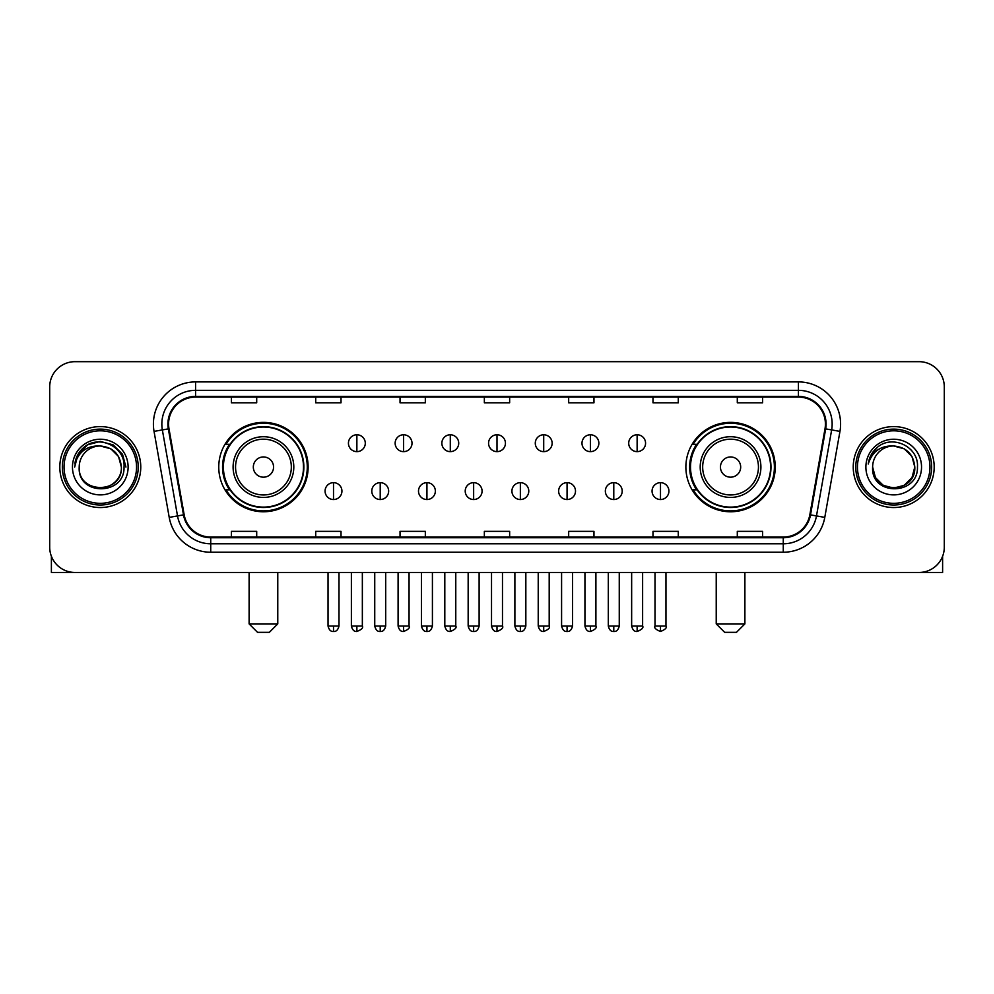 <?xml version="1.0" encoding="UTF-8"?>
<svg xmlns="http://www.w3.org/2000/svg" width="994" height="994" viewBox="0 0 994 994"><rect width="100%" height="100%" fill="white"/><g stroke="black" fill="none" stroke-linecap="round" stroke-linejoin="round"><path stroke-width="1.49" d="M685.872 467.068A44.693 44.693 0 0 0 730.553 511.761A44.693 44.693 0 0 0 775.245 467.068A44.693 44.693 0 0 0 730.553 422.375A44.693 44.693 0 0 0 685.872 467.068M218.755 467.068A44.693 44.693 0 0 0 263.447 511.761A44.693 44.693 0 0 0 308.128 467.068A44.693 44.693 0 0 0 263.447 422.375A44.693 44.693 0 0 0 218.755 467.068M229.477 489.831A40.891 40.891 0 0 1 229.477 444.306M696.583 489.831A40.891 40.891 0 0 1 696.583 444.306M49.7 386.964L49.7 547.172A25.297 25.297 0 0 0 74.997 572.469L919.003 572.469A25.297 25.297 0 0 0 944.3 547.172L944.3 386.964A25.297 25.297 0 0 0 919.003 361.667L74.997 361.667A25.297 25.297 0 0 0 49.7 386.964L49.7 547.172M59.814 467.068A40.468 40.468 0 0 0 100.295 507.536A40.468 40.468 0 0 0 140.763 467.068A40.468 40.468 0 0 0 100.295 426.6A40.468 40.468 0 0 0 59.814 467.068A40.468 40.468 0 0 0 100.295 507.536A40.468 40.468 0 0 0 140.763 467.068A40.468 40.468 0 0 0 100.295 426.6A40.468 40.468 0 0 0 59.814 467.068M853.237 467.068A40.468 40.468 0 0 0 893.705 507.536A40.468 40.468 0 0 0 934.186 467.068A40.468 40.468 0 0 0 893.705 426.6A40.468 40.468 0 0 0 853.237 467.068A40.468 40.468 0 0 0 893.705 507.536A40.468 40.468 0 0 0 934.186 467.068A40.468 40.468 0 0 0 893.705 426.6A40.468 40.468 0 0 0 853.237 467.068M168.582 424.065A26.987 26.987 0 0 1 195.57 397.091L798.43 397.091A26.987 26.987 0 0 1 825.008 428.749L809.837 514.755A26.987 26.987 0 0 1 783.272 537.046L210.728 537.046A26.987 26.987 0 0 1 184.163 514.755L168.992 428.749A26.987 26.987 0 0 1 168.582 424.065M167.911 424.065A27.658 27.658 0 0 0 168.334 428.874L183.492 514.867A27.658 27.658 0 0 0 210.728 537.729L783.272 537.729A27.658 27.658 0 0 0 810.508 514.867L825.666 428.874A27.658 27.658 0 0 0 798.43 396.407L195.57 396.407A27.658 27.658 0 0 0 167.911 424.065M154.045 431.384A42.158 42.158 0 0 1 195.57 381.907L798.43 381.907A42.158 42.158 0 0 1 839.955 431.384L824.784 517.389A42.158 42.158 0 0 1 783.272 552.229L210.728 552.229A42.158 42.158 0 0 1 169.216 517.389L154.045 431.384L162.357 429.917A33.721 33.721 0 0 1 195.57 390.344L798.43 390.344A33.721 33.721 0 0 1 831.643 429.917L816.484 515.923A33.721 33.721 0 0 1 783.272 543.793L210.728 543.793A33.721 33.721 0 0 1 177.516 515.923L162.357 429.917A33.721 33.721 0 0 1 161.836 424.065M919.003 361.667L74.997 361.667M74.997 572.469L919.003 572.469M944.3 547.172L944.3 386.964M810.508 514.867L816.484 515.923L831.643 429.917L839.955 431.384M484.351 397.091L484.351 402.794L509.649 402.794L509.649 397.091M400.035 397.091L400.035 402.794L425.333 402.794L425.333 397.091M315.719 397.091L315.719 402.794L341.017 402.794L341.017 397.091M231.403 397.091L231.403 402.794L256.7 402.794L256.7 397.091M568.667 397.091L568.667 402.794L593.965 402.794L593.965 397.091M652.983 397.091L652.983 402.794L678.281 402.794L678.281 397.091M737.299 397.091L737.299 402.794L762.597 402.794L762.597 397.091M509.649 537.046L509.649 531.343L484.351 531.343L484.351 537.046M425.333 537.046L425.333 531.343L400.035 531.343L400.035 537.046M341.017 537.046L341.017 531.343L315.719 531.343L315.719 537.046M256.7 537.046L256.7 531.343L231.403 531.343L231.403 537.046M593.965 537.046L593.965 531.343L568.667 531.343L568.667 537.046M678.281 537.046L678.281 531.343L652.983 531.343L652.983 537.046M762.597 537.046L762.597 531.343L737.299 531.343L737.299 537.046M51.39 556.255L51.39 572.469L149.199 572.469M136.551 467.068A36.256 36.256 0 0 0 100.295 430.812A36.256 36.256 0 0 0 64.038 467.068A36.256 36.256 0 0 0 100.295 503.324A36.256 36.256 0 0 0 136.551 467.068M138.228 467.068A37.946 37.946 0 0 0 100.295 429.122A37.946 37.946 0 0 0 62.349 467.068A37.946 37.946 0 0 0 100.295 505.014A37.946 37.946 0 0 0 138.228 467.068M121.367 467.068C120.112 454.258 113.092 447.238 100.295 445.983L110.831 448.816L118.547 456.532L121.367 467.068L118.547 456.532L110.831 448.816L100.295 445.983L110.831 448.816L118.547 456.532L121.367 467.068L118.547 456.532L110.831 448.816L100.295 445.983L110.831 448.816L118.547 456.532L121.367 467.068L118.547 456.532L110.831 448.816L100.295 445.983L110.831 448.816L118.547 456.532L121.367 467.068C122.66 494.267 77.917 494.267 79.209 467.068C77.333 496.329 125.02 495.671 124.026 467.068C125.592 446.989 99.288 434.229 84.13 447.163C78.837 451.574 75.743 457.19 74.836 463.999C78.812 451.45 87.298 445.436 100.295 445.983L110.831 448.816L118.547 456.532L121.367 467.068C122.66 494.267 77.917 494.267 79.209 467.068C77.917 494.267 122.66 494.267 121.367 467.068C122.66 494.267 77.917 494.267 79.209 467.068C77.917 494.267 122.66 494.267 121.367 467.068C122.66 494.267 77.917 494.267 79.209 467.068C77.917 494.267 122.66 494.267 121.367 467.068C122.66 494.267 77.917 494.267 79.209 467.068C77.917 494.267 122.66 494.267 121.367 467.068C122.66 494.267 77.917 494.267 79.209 467.068C77.917 494.267 122.66 494.267 121.367 467.068C122.66 494.267 77.917 494.267 79.209 467.068C77.917 494.267 122.66 494.267 121.367 467.068C122.66 494.267 77.917 494.267 79.209 467.068A21.085 21.085 0 0 1 100.295 445.983L110.831 448.816L118.547 456.532L121.367 467.068C122.212 483.432 101.177 494.304 88.342 484.426M72.463 467.068A27.82 27.82 0 0 0 100.295 494.888A27.82 27.82 0 0 0 128.114 467.068A27.82 27.82 0 0 0 100.295 439.249A27.82 27.82 0 0 0 72.463 467.068M84.117 447.163L77.905 454.556M77.731 454.879L87.472 444.865L100.295 441.423L113.117 444.865L122.498 454.246L125.927 467.068L122.498 454.246L113.117 444.865L100.295 441.423L87.472 444.865L78.079 454.246L74.649 467.068M77.52 455.277L78.079 454.258L77.52 455.277M269.349 632.333L257.545 632.333L249.109 623.897L277.773 623.897L269.349 632.333M273.561 467.068A10.114 10.114 0 0 0 263.447 456.954A10.114 10.114 0 0 0 253.321 467.068A10.114 10.114 0 0 0 263.447 477.182A10.114 10.114 0 0 0 273.561 467.068M293.802 467.068A30.354 30.354 0 0 0 263.447 436.714A30.354 30.354 0 0 0 233.093 467.068A30.354 30.354 0 0 0 263.447 497.422A30.354 30.354 0 0 0 293.802 467.068A30.354 30.354 0 0 1 263.447 497.422A30.354 30.354 0 0 1 233.093 467.068M303.493 467.068A40.046 40.046 0 0 0 263.447 427.022A40.046 40.046 0 0 0 223.389 467.068A40.046 40.046 0 0 0 263.447 507.114A40.046 40.046 0 0 0 303.493 467.068M307.283 467.068A43.848 43.848 0 0 1 225.973 489.831L230.036 489.831A40.431 40.431 0 0 0 290.186 497.385A40.431 40.431 0 0 0 290.186 436.751A40.431 40.431 0 0 0 230.036 444.306L225.973 444.306A43.848 43.848 0 0 1 307.283 467.068M736.455 632.333L724.651 632.333L716.227 623.897L744.891 623.897L736.455 632.333M740.679 467.068A10.114 10.114 0 0 0 730.553 456.954A10.114 10.114 0 0 0 720.439 467.068A10.114 10.114 0 0 0 730.553 477.182A10.114 10.114 0 0 0 740.679 467.068M760.907 467.068A30.354 30.354 0 0 0 730.553 436.714A30.354 30.354 0 0 0 700.198 467.068A30.354 30.354 0 0 0 730.553 497.422A30.354 30.354 0 0 0 760.907 467.068A30.354 30.354 0 0 1 730.553 497.422A30.354 30.354 0 0 1 700.198 467.068M770.611 467.068A40.046 40.046 0 0 0 730.553 427.022A40.046 40.046 0 0 0 690.507 467.068A40.046 40.046 0 0 0 730.553 507.114A40.046 40.046 0 0 0 770.611 467.068M774.401 467.068A43.848 43.848 0 0 1 693.091 489.831L697.154 489.831A40.431 40.431 0 0 0 757.304 497.385A40.431 40.431 0 0 0 757.304 436.751A40.431 40.431 0 0 0 697.154 444.306L693.091 444.306A43.848 43.848 0 0 1 774.401 467.068M356.871 434.776A8.437 8.437 0 0 0 348.434 443.2A8.437 8.437 0 0 0 356.871 451.636A8.437 8.437 0 0 0 365.295 443.2A8.437 8.437 0 0 0 356.871 434.776L356.871 451.636A8.437 8.437 0 0 0 365.295 443.2A8.437 8.437 0 0 0 356.871 434.776M403.576 434.776A8.437 8.437 0 0 0 395.14 443.2A8.437 8.437 0 0 0 403.576 451.636A8.437 8.437 0 0 0 412.013 443.2A8.437 8.437 0 0 0 403.576 434.776L403.576 451.636A8.437 8.437 0 0 0 412.013 443.2A8.437 8.437 0 0 0 403.576 434.776M450.294 434.776A8.437 8.437 0 0 0 441.858 443.2A8.437 8.437 0 0 0 450.294 451.636A8.437 8.437 0 0 0 458.719 443.2A8.437 8.437 0 0 0 450.294 434.776L450.294 451.636A8.437 8.437 0 0 0 458.719 443.2A8.437 8.437 0 0 0 450.294 434.776M497 434.776A8.437 8.437 0 0 0 488.563 443.2A8.437 8.437 0 0 0 497 451.636A8.437 8.437 0 0 0 505.437 443.2A8.437 8.437 0 0 0 497 434.776L497 451.636A8.437 8.437 0 0 0 505.437 443.2A8.437 8.437 0 0 0 497 434.776M543.706 434.776A8.437 8.437 0 0 0 535.281 443.2A8.437 8.437 0 0 0 543.706 451.636A8.437 8.437 0 0 0 552.142 443.2A8.437 8.437 0 0 0 543.706 434.776L543.706 451.636A8.437 8.437 0 0 0 552.142 443.2A8.437 8.437 0 0 0 543.706 434.776M590.424 434.776A8.437 8.437 0 0 0 581.987 443.2A8.437 8.437 0 0 0 590.424 451.636A8.437 8.437 0 0 0 598.86 443.2A8.437 8.437 0 0 0 590.424 434.776L590.424 451.636A8.437 8.437 0 0 0 598.86 443.2A8.437 8.437 0 0 0 590.424 434.776M637.129 434.776A8.437 8.437 0 0 0 628.705 443.2A8.437 8.437 0 0 0 637.129 451.636A8.437 8.437 0 0 0 645.566 443.2A8.437 8.437 0 0 0 637.129 434.776L637.129 451.636A8.437 8.437 0 0 0 645.566 443.2A8.437 8.437 0 0 0 637.129 434.776M333.512 482.662A8.437 8.437 0 0 0 325.075 491.098A8.437 8.437 0 0 0 333.512 499.535A8.437 8.437 0 0 0 341.936 491.098A8.437 8.437 0 0 0 333.512 482.662L333.512 499.535A8.437 8.437 0 0 0 341.936 491.098A8.437 8.437 0 0 0 333.512 482.662M380.217 482.662A8.437 8.437 0 0 0 371.793 491.098A8.437 8.437 0 0 0 380.217 499.535A8.437 8.437 0 0 0 388.654 491.098A8.437 8.437 0 0 0 380.217 482.662L380.217 499.535A8.437 8.437 0 0 0 388.654 491.098A8.437 8.437 0 0 0 380.217 482.662M426.935 482.662A8.437 8.437 0 0 0 418.499 491.098A8.437 8.437 0 0 0 426.935 499.535A8.437 8.437 0 0 0 435.36 491.098A8.437 8.437 0 0 0 426.935 482.662L426.935 499.535A8.437 8.437 0 0 0 435.36 491.098A8.437 8.437 0 0 0 426.935 482.662M473.641 482.662A8.437 8.437 0 0 0 465.217 491.098A8.437 8.437 0 0 0 473.641 499.535A8.437 8.437 0 0 0 482.078 491.098A8.437 8.437 0 0 0 473.641 482.662L473.641 499.535A8.437 8.437 0 0 0 482.078 491.098A8.437 8.437 0 0 0 473.641 482.662M520.359 482.662A8.437 8.437 0 0 0 511.922 491.098A8.437 8.437 0 0 0 520.359 499.535A8.437 8.437 0 0 0 528.783 491.098A8.437 8.437 0 0 0 520.359 482.662L520.359 499.535A8.437 8.437 0 0 0 528.783 491.098A8.437 8.437 0 0 0 520.359 482.662M567.065 482.662A8.437 8.437 0 0 0 558.64 491.098A8.437 8.437 0 0 0 567.065 499.535A8.437 8.437 0 0 0 575.501 491.098A8.437 8.437 0 0 0 567.065 482.662L567.065 499.535A8.437 8.437 0 0 0 575.501 491.098A8.437 8.437 0 0 0 567.065 482.662M613.783 482.662A8.437 8.437 0 0 0 605.346 491.098A8.437 8.437 0 0 0 613.783 499.535A8.437 8.437 0 0 0 622.207 491.098A8.437 8.437 0 0 0 613.783 482.662L613.783 499.535A8.437 8.437 0 0 0 622.207 491.098A8.437 8.437 0 0 0 613.783 482.662M660.488 482.662A8.437 8.437 0 0 0 652.064 491.098A8.437 8.437 0 0 0 660.488 499.535A8.437 8.437 0 0 0 668.925 491.098A8.437 8.437 0 0 0 660.488 482.662L660.488 499.535A8.437 8.437 0 0 0 668.925 491.098A8.437 8.437 0 0 0 660.488 482.662M942.61 556.255L942.61 572.469L844.801 572.469M929.962 467.068A36.256 36.256 0 0 0 893.705 430.812A36.256 36.256 0 0 0 857.449 467.068A36.256 36.256 0 0 0 893.705 503.324A36.256 36.256 0 0 0 929.962 467.068M931.651 467.068A37.946 37.946 0 0 0 893.705 429.122A37.946 37.946 0 0 0 855.772 467.068A37.946 37.946 0 0 0 893.705 505.014A37.946 37.946 0 0 0 931.651 467.068M904.254 485.32L893.705 488.141L883.169 485.32L875.453 477.605L872.633 467.068A21.085 21.085 0 0 1 893.705 445.983L904.254 448.816L911.97 456.532L914.791 467.068L911.97 456.532L904.254 448.816L893.705 445.983L904.254 448.816L911.97 456.532L914.791 467.068L911.97 456.532L904.254 448.816L893.705 445.983L904.254 448.816L893.705 445.983L904.254 448.816L911.97 456.532L914.791 467.068C916.083 494.267 871.34 494.267 872.633 467.068C870.756 496.329 918.444 495.671 917.45 467.068C919.015 446.989 892.711 434.229 877.553 447.163C872.26 451.574 869.166 457.19 868.247 463.999C872.223 451.45 880.709 445.436 893.705 445.983L904.254 448.816L911.97 456.532L914.791 467.068C916.083 494.267 871.34 494.267 872.633 467.068C871.34 494.267 916.083 494.267 914.791 467.068L911.97 477.605L904.254 485.32L893.705 488.141L883.169 485.32M893.705 445.983C906.516 447.238 913.536 454.258 914.791 467.068C916.083 494.267 871.34 494.267 872.633 467.068C871.34 494.267 916.083 494.267 914.791 467.068C916.083 494.267 871.34 494.267 872.633 467.068C871.34 494.267 916.083 494.267 914.791 467.068C916.083 494.267 871.34 494.267 872.633 467.068M865.886 467.068A27.82 27.82 0 0 0 893.705 494.888A27.82 27.82 0 0 0 921.537 467.068A27.82 27.82 0 0 0 893.705 439.249A27.82 27.82 0 0 0 865.886 467.068M914.791 467.068C915.636 483.432 894.588 494.304 881.753 484.426M877.54 447.163L871.328 454.556M870.943 455.277L871.502 454.258L870.943 455.277M798.43 381.907L798.43 396.407M162.357 429.917L168.334 428.874M210.728 552.229L210.728 537.729M783.272 537.729L783.272 552.229M169.216 517.389L183.492 514.867M825.666 428.874L831.643 429.917M195.57 381.907L195.57 396.407M816.484 515.923L824.784 517.389M291.329 467.068A27.882 27.882 0 0 0 263.447 439.186A27.882 27.882 0 0 0 235.553 467.068A27.882 27.882 0 0 0 263.447 494.95A27.882 27.882 0 0 0 291.329 467.068M758.447 467.068A27.882 27.882 0 0 0 730.553 439.186A27.882 27.882 0 0 0 702.671 467.068A27.882 27.882 0 0 0 730.553 494.95A27.882 27.882 0 0 0 758.447 467.068M356.871 626.009L351.379 626.009C352.336 629.91 354.175 631.737 356.871 631.488L356.871 626.009L362.35 626.009L362.35 572.469M403.576 626.009L398.097 626.009C399.054 629.91 400.88 631.737 403.576 631.488L403.576 626.009L409.056 626.009L409.056 572.469M450.294 626.009L444.803 626.009C445.759 629.91 447.586 631.737 450.294 631.488L450.294 626.009L455.774 626.009L455.774 572.469M497 626.009L491.521 626.009C492.477 629.91 494.304 631.737 497 631.488L497 626.009L502.479 626.009L502.479 572.469M543.706 626.009L538.226 626.009C539.183 629.91 541.009 631.737 543.706 631.488L543.706 626.009L549.197 626.009L549.197 572.469M590.424 626.009L584.944 626.009C585.901 629.91 587.727 631.737 590.424 631.488L590.424 626.009L595.903 626.009L595.903 572.469M637.129 626.009L631.65 626.009C632.606 629.91 634.433 631.737 637.129 631.488L637.129 626.009L642.621 626.009L642.621 572.469M333.512 626.009L328.032 626.009C328.989 629.91 330.816 631.737 333.512 631.488L333.512 626.009L338.991 626.009L338.991 572.469M380.217 626.009L374.738 626.009C375.695 629.91 377.521 631.737 380.217 631.488L380.217 626.009L385.697 626.009L385.697 572.469M426.935 626.009L421.456 626.009C422.413 629.91 424.239 631.737 426.935 631.488L426.935 626.009L432.415 626.009L432.415 572.469M473.641 626.009L468.162 626.009C469.118 629.91 470.945 631.737 473.641 631.488L473.641 626.009L479.12 626.009L479.12 572.469M520.359 626.009L514.88 626.009C515.836 629.91 517.663 631.737 520.359 631.488L520.359 626.009L525.838 626.009L525.838 572.469M567.065 626.009L561.585 626.009C562.542 629.91 564.368 631.737 567.065 631.488L567.065 626.009L572.544 626.009L572.544 572.469M613.783 626.009L608.303 626.009C609.26 629.91 611.086 631.737 613.783 631.488L613.783 626.009L619.262 626.009L619.262 572.469M660.488 626.009L655.009 626.009C653.903 627.761 655.729 629.587 660.488 631.488L660.488 626.009L665.968 626.009L665.968 572.469M277.773 572.469L277.773 623.897M249.109 572.469L249.109 623.897M744.891 572.469L744.891 623.897M716.227 572.469L716.227 623.897M351.379 626.009L351.379 572.469M362.35 626.009C363.456 627.761 361.63 629.587 356.871 631.488M398.097 626.009L398.097 572.469M409.056 626.009C410.174 627.761 408.348 629.587 403.576 631.488M444.803 626.009L444.803 572.469M455.774 626.009C456.88 627.761 455.053 629.587 450.294 631.488M491.521 626.009L491.521 572.469M502.479 626.009C503.598 627.761 501.771 629.587 497 631.488M538.226 626.009L538.226 572.469M549.197 626.009C550.303 627.761 548.477 629.587 543.706 631.488M584.944 626.009L584.944 572.469M595.903 626.009C597.021 627.761 595.195 629.587 590.424 631.488M631.65 626.009L631.65 572.469M642.621 626.009C643.727 627.761 641.9 629.587 637.129 631.488M328.032 626.009L328.032 572.469M338.991 626.009C338.035 629.91 336.208 631.737 333.512 631.488M374.738 626.009L374.738 572.469M385.697 626.009C384.74 629.91 382.914 631.737 380.217 631.488M421.456 626.009L421.456 572.469M432.415 626.009C431.458 629.91 429.632 631.737 426.935 631.488M468.162 626.009L468.162 572.469M479.12 626.009C478.164 629.91 476.337 631.737 473.641 631.488M514.88 626.009L514.88 572.469M525.838 626.009C524.882 629.91 523.055 631.737 520.359 631.488M561.585 626.009L561.585 572.469M572.544 626.009C571.587 629.91 569.761 631.737 567.065 631.488M608.303 626.009L608.303 572.469M619.262 626.009C618.305 629.91 616.479 631.737 613.783 631.488M655.009 626.009L655.009 572.469M665.968 626.009C667.086 627.761 665.259 629.587 660.488 631.488"/></g></svg>

